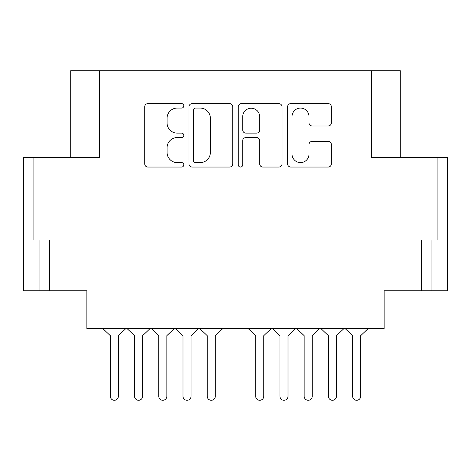<?xml version="1.0" encoding="UTF-8"?>
<svg xmlns="http://www.w3.org/2000/svg" width="471" height="471" viewBox="0 0 471 471"><rect width="100%" height="100%" fill="white"/><g stroke="black" fill="none" stroke-linecap="round" stroke-linejoin="round"><path stroke-width="0.71" d="M400.279 157.632L400.279 70.721L99.634 70.721L99.634 157.632L33.888 157.632L33.888 240.022L23.55 240.022L23.55 290.748L39.058 290.748L39.058 240.022M292.032 154.129A8.484 8.484 0 0 0 300.516 162.613A8.484 8.484 0 0 0 309 154.129L309 144.538A3.173 3.173 0 0 1 312.167 141.365L328.181 141.365A3.173 3.173 0 0 1 331.354 144.538L331.354 163.884A3.173 3.173 0 0 1 328.181 167.052L290.76 167.052A3.173 3.173 0 0 1 287.593 163.884L287.593 106.799A3.173 3.173 0 0 1 290.76 103.626L328.181 103.626A3.173 3.173 0 0 1 331.354 106.799L331.354 122.813A3.173 3.173 0 0 1 328.181 125.987L312.167 125.987A3.173 3.173 0 0 1 309 122.813L309 116.549A8.484 8.484 0 0 0 300.516 108.065A8.484 8.484 0 0 0 292.032 116.549L292.032 154.129M240.493 167.052A2.22 2.22 0 0 0 242.712 164.832L242.712 140.735A3.173 3.173 0 0 1 245.886 137.561L256.512 137.561A3.173 3.173 0 0 1 259.68 140.735L259.68 163.884A3.173 3.173 0 0 0 262.853 167.052L278.867 167.052A3.173 3.173 0 0 0 282.041 163.884L282.041 106.799A3.173 3.173 0 0 0 278.867 103.626L241.446 103.626A3.173 3.173 0 0 0 238.273 106.799L238.273 164.832A2.22 2.22 0 0 0 240.493 167.052M371.366 70.721L371.366 157.632L447.45 157.632L447.45 290.748L421.604 290.748L421.604 240.022M70.721 157.632L70.721 70.721L99.634 70.721M23.55 240.022L23.55 157.632L33.888 157.632M447.45 240.022L33.888 240.022M232.727 163.884L232.727 106.799A3.173 3.173 0 0 0 229.554 103.626L192.133 103.626A3.173 3.173 0 0 0 188.959 106.799L188.959 163.884A3.173 3.173 0 0 0 192.133 167.052L229.554 167.052A3.173 3.173 0 0 0 232.727 163.884M177.226 108.065L181.588 108.065A2.22 2.22 0 0 0 183.808 105.845A2.22 2.22 0 0 0 181.588 103.626L147.888 103.626A3.173 3.173 0 0 0 144.721 106.799L144.721 163.884A3.173 3.173 0 0 0 147.888 167.052L181.588 167.052A2.22 2.22 0 0 0 183.808 164.832A2.22 2.22 0 0 0 181.588 162.613L177.226 162.613A10.15 10.15 0 0 1 167.075 152.469L167.075 147.711A10.15 10.15 0 0 1 177.226 137.561L181.588 137.561A2.22 2.22 0 0 0 183.808 135.342A2.22 2.22 0 0 0 181.588 133.122L177.226 133.122A10.15 10.15 0 0 1 167.075 122.972L167.075 118.215A10.15 10.15 0 0 1 177.226 108.065M49.396 240.022L49.396 290.748L86.876 290.748L86.876 328.552L384.124 328.552L384.124 290.748L421.604 290.748M49.396 290.748L39.058 290.748M195.618 108.065A2.22 2.22 0 0 0 193.398 110.285L193.398 160.393A2.22 2.22 0 0 0 195.618 162.613L200.216 162.613A10.15 10.15 0 0 0 210.366 152.469L210.366 118.215A10.15 10.15 0 0 0 200.216 108.065L195.618 108.065M259.68 116.708A8.484 8.484 0 0 0 251.196 108.224A8.484 8.484 0 0 0 242.712 116.708L242.712 129.949A3.173 3.173 0 0 0 245.886 133.122L256.512 133.122A3.173 3.173 0 0 0 259.68 129.949L259.68 116.708M431.942 240.022L431.942 290.748M368.204 328.552L360.698 335.658L360.698 396.241A4.039 4.039 0 0 1 356.659 400.279A4.039 4.039 0 0 1 352.62 396.241L352.62 335.658L345.119 328.552M125.881 328.552L118.38 335.658L118.38 396.241A4.039 4.039 0 0 1 114.341 400.279A4.039 4.039 0 0 1 110.302 396.241L110.302 335.658L102.796 328.552M150.114 328.552L142.613 335.658L142.613 396.241A4.039 4.039 0 0 1 138.574 400.279A4.039 4.039 0 0 1 134.535 396.241L134.535 335.658L127.029 328.552M198.579 328.552L191.073 335.658L191.073 396.241A4.039 4.039 0 0 1 187.034 400.279A4.039 4.039 0 0 1 182.995 396.241L182.995 335.658L175.495 328.552M295.505 328.552L288.005 335.658L288.005 396.241A4.039 4.039 0 0 1 283.966 400.279A4.039 4.039 0 0 1 279.927 396.241L279.927 335.658L272.421 328.552M343.971 328.552L336.465 335.658L336.465 396.241A4.039 4.039 0 0 1 332.426 400.279A4.039 4.039 0 0 1 328.387 396.241L328.387 335.658L320.886 328.552M174.347 328.552L166.84 335.658L166.84 396.241A4.039 4.039 0 0 1 162.801 400.279A4.039 4.039 0 0 1 158.762 396.241L158.762 335.658L151.262 328.552M222.812 328.552L215.306 335.658L215.306 396.241A4.039 4.039 0 0 1 211.267 400.279A4.039 4.039 0 0 1 207.228 396.241L207.228 335.658L199.728 328.552M271.272 328.552L263.772 335.658L263.772 396.241A4.039 4.039 0 0 1 259.733 400.279A4.039 4.039 0 0 1 255.694 396.241L255.694 335.658L248.188 328.552M319.738 328.552L312.238 335.658L312.238 396.241A4.039 4.039 0 0 1 308.199 400.279A4.039 4.039 0 0 1 304.16 396.241L304.16 335.658L296.653 328.552M352.62 396.241L352.62 335.658M360.698 335.658L360.698 396.241M304.16 396.241L304.16 335.658M312.238 335.658L312.238 396.241M255.694 396.241L255.694 335.658M263.772 335.658L263.772 396.241M207.228 396.241L207.228 335.658M215.306 335.658L215.306 396.241M158.762 396.241L158.762 335.658M166.84 335.658L166.84 396.241M328.387 396.241L328.387 335.658M336.465 335.658L336.465 396.241M279.927 396.241L279.927 335.658M288.005 335.658L288.005 396.241M182.995 396.241L182.995 335.658M191.073 335.658L191.073 396.241M134.535 396.241L134.535 335.658M142.613 335.658L142.613 396.241M110.302 396.241L110.302 335.658M118.38 335.658L118.38 396.241M437.112 240.022L437.112 157.632"/></g></svg>
